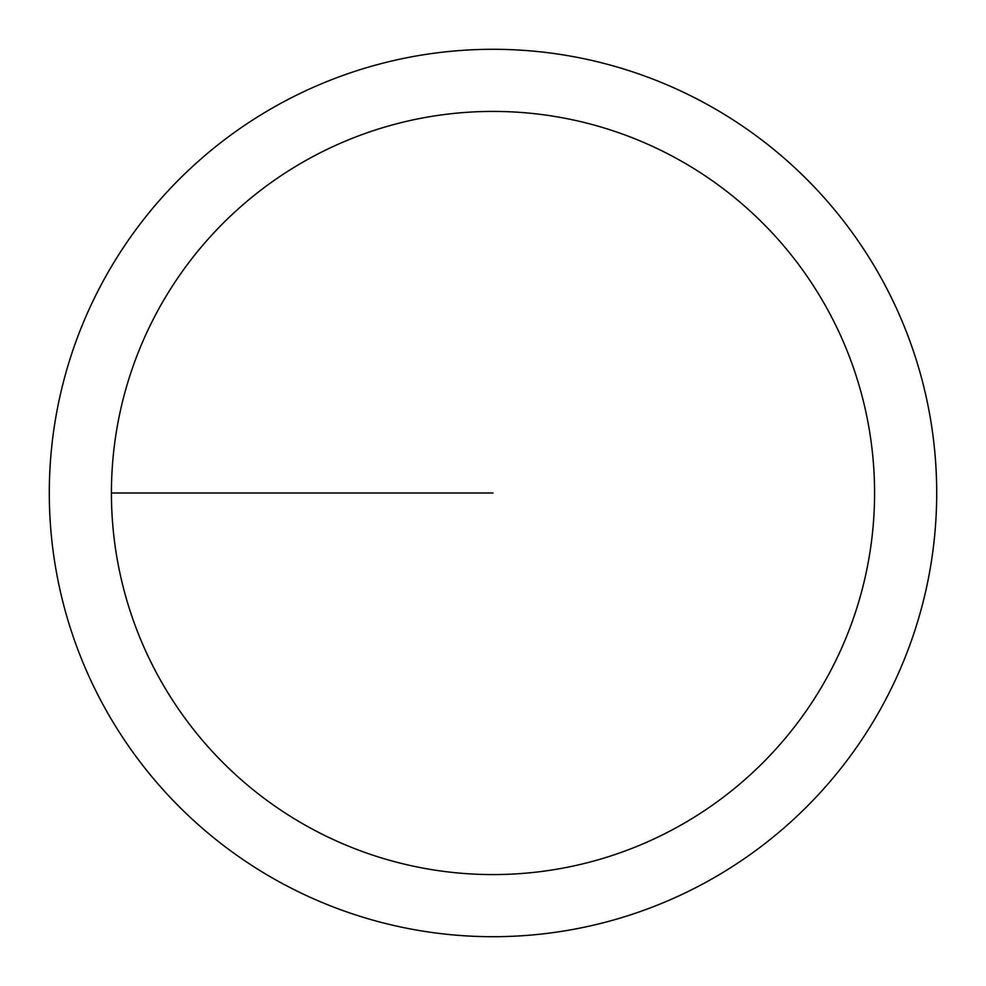 <?xml version="1.0" encoding="UTF-8"?>
<svg xmlns="http://www.w3.org/2000/svg" width="986" height="986" viewBox="0 0 986 986"><rect width="100%" height="100%" fill="white"/><g stroke="black" fill="none" stroke-linecap="round" stroke-linejoin="round"><path stroke-width="1.48" d="M111.418 493A381.582 381.582 0 0 1 683.791 162.542A381.582 381.582 0 0 1 683.791 823.458A381.582 381.582 0 0 1 111.418 493L493 493M49.3 493A443.7 443.7 0 0 1 714.85 108.743A443.7 443.7 0 0 1 714.85 877.257A443.7 443.7 0 0 1 49.3 493"/></g></svg>
